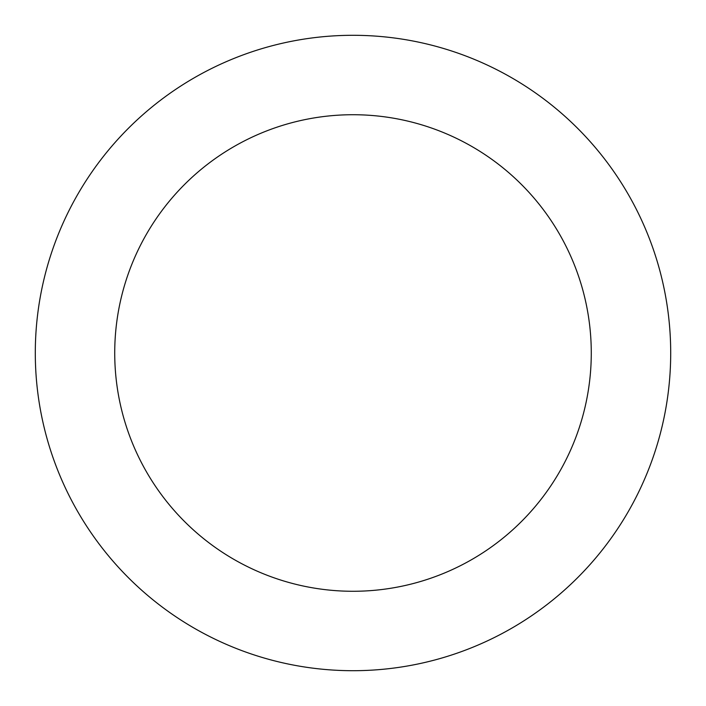 <?xml version="1.0" encoding="UTF-8"?>
<svg xmlns="http://www.w3.org/2000/svg" width="706" height="706" viewBox="0 0 706 706"><rect width="100%" height="100%" fill="white"/><g stroke="black" fill="none" stroke-linecap="round" stroke-linejoin="round"><path stroke-width="1.06" d="M353 670.7A317.7 317.7 0 0 1 35.3 353A317.7 317.7 0 0 1 353 35.3A317.7 317.7 0 0 1 670.7 353A317.7 317.7 0 0 1 353 670.7M353 114.725A238.275 238.275 0 0 1 591.275 353A238.275 238.275 0 0 1 353 591.275A238.275 238.275 0 0 1 114.725 353A238.275 238.275 0 0 1 353 114.725"/></g></svg>

